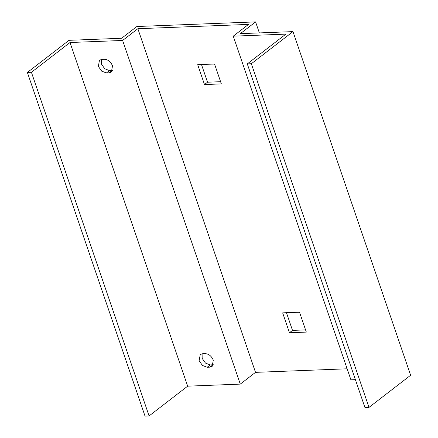 <?xml version="1.0" encoding="UTF-8"?>
<svg xmlns="http://www.w3.org/2000/svg" width="438" height="438" viewBox="0 0 438 438"><rect width="100%" height="100%" fill="white"/><g stroke="black" fill="none" stroke-linecap="round" stroke-linejoin="round"><path stroke-width="0.66" d="M292.973 31.613L410.63 375.262L368.993 407.395L364.947 407.554L247.289 63.904L285.877 34.12L233.257 36.162L248.488 24.408L137.861 28.711L122.624 40.466L70.009 42.508L31.421 72.292L27.37 72.451L69.007 40.318L121.627 38.27L136.859 26.515L255.584 21.9L240.352 33.655L292.973 31.613L251.335 63.745L247.289 63.904M355.388 379.642L350.915 379.817L233.257 36.162M347.142 368.796L255.518 372.36L240.281 384.115L187.667 386.163L149.079 415.941L145.027 416.1L27.37 72.451M259.356 32.916L255.584 21.9M137.861 28.711L255.518 372.36M122.624 40.466L240.281 384.115M289.463 332.754L306.326 332.097L299.521 312.206L282.652 312.863L289.463 332.754L292.507 330.4L305.571 329.891M197.68 64.671L204.486 84.561L221.354 83.904L214.543 64.019L197.68 64.671M101.326 59.453L101.397 64.047L104.715 68.761L109.445 70.584L112.588 70.441M202.099 353.784L202.17 358.377L205.488 363.091L210.218 364.914L213.361 364.772M70.009 42.508L187.667 386.163M109.1 72.828L111.389 72.04L112.517 65.848C110.759 61.78 108.076 59.601 104.468 59.305L101.769 59.409L99.481 60.203L98.353 66.395L101.665 71.115L106.401 72.938L109.1 72.828L112.144 70.48M209.873 367.159L212.162 366.371L213.29 360.178C211.527 356.11 208.844 353.931 205.241 353.636L202.542 353.745L200.248 354.534L199.126 360.726L202.438 365.445L207.174 367.268L209.873 367.159L212.917 364.81M31.421 72.292L149.079 415.941M368.993 407.395L251.335 63.745M286.457 312.716L292.507 330.4M201.48 64.523L207.535 82.207L220.599 81.698M204.486 84.561L207.535 82.207M109.445 70.584L106.401 72.938M210.218 364.914L207.174 367.268"/></g></svg>

